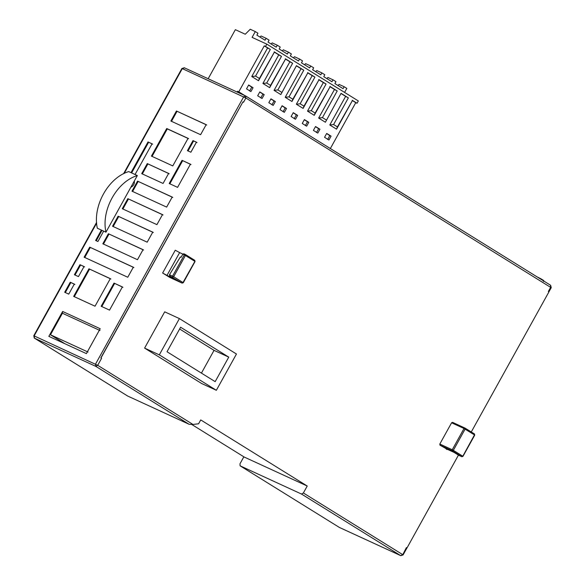 <?xml version="1.0" encoding="UTF-8"?>
<svg xmlns="http://www.w3.org/2000/svg" width="585" height="585" viewBox="0 0 585 585"><rect width="100%" height="100%" fill="white"/><g stroke="black" fill="none" stroke-linecap="round" stroke-linejoin="round"><path stroke-width="0.88" d="M536.54 276.61L540.072 278.35C540.898 278.752 545.732 281.612 542.704 280.244M182.454 68.869L184.326 67.787L181.92 68.474L123.559 173.76M339.541 527.509L339.146 527.312M400.798 555.677L402.553 554.536L303.374 492.972L301.502 494.054L240.047 465.799L339.417 527.465L400.798 555.677L403.087 554.931L406.963 547.933M127.654 396.023L189.16 424.315L192.984 424.447L97.702 365.311L95.83 366.385L34.449 338.174L127.779 396.103M471.276 431.964L548.942 291.856L548.357 291.491L550.712 287.242L550.558 285.231L245.59 95.94L245.868 98.009L550.873 287.506M303.374 492.972L307.227 486.018L200.735 419.92L198.593 423.781L192.984 424.447M301.502 494.054L400.681 555.618L339.3 527.399L240.121 465.835L239.96 463.825L243.85 456.812M124.181 173.445L182.301 68.606L245.868 98.009L243.514 102.265L242.929 101.9L100.971 357.991L101.556 358.356L97.702 365.311L34.135 335.9L96.649 223.126M151.427 156.1L172.787 165.921L188.077 138.338L166.718 128.524L151.427 156.1M190.878 152.232L196.443 142.184L192.999 140.605L187.427 150.645L190.878 152.232M110.309 278.628L88.957 268.815L73.666 296.39L95.026 306.211L110.309 278.628M70.251 282.226L64.686 292.266L68.745 294.131L74.31 284.091L70.251 282.226L74.895 284.449M79.977 264.691L74.405 274.731L78.463 276.595L84.035 266.555L79.977 264.691L84.62 266.914M84.13 257.195L127.757 277.246L133.321 267.206L89.695 247.148L84.13 257.195M102.828 243.784L137.475 259.711L143.04 249.671L108.393 233.744L102.828 243.784M112.547 226.249L147.193 242.175L152.765 232.128L118.119 216.209L112.547 226.249M122.272 208.713L156.919 224.64L162.484 214.593L127.837 198.666L122.272 208.713M131.991 191.178L166.637 207.105L172.202 197.057L137.555 181.131L131.991 191.178M141.709 173.643L163.069 183.456L168.634 173.416L147.274 163.595L141.709 173.643M170.871 121.029L200.596 134.696L206.169 124.649L176.436 110.989L170.871 121.029M48.84 336.36L86.383 353.611L100.174 328.726L62.639 311.469L48.84 336.36M122.382 286.942L114.009 283.096L101.161 306.269L109.534 310.116L122.382 286.942M190.425 164.188L182.052 160.341L169.211 183.514L177.577 187.361L190.425 164.188M135.055 174.505L152.078 143.8L148.02 141.936L130.996 172.641L128.715 171.588C108.203 177.708 92.357 206.286 97.322 228.216L101.38 230.08L95.626 240.472L97.907 241.525L103.669 231.133L105.951 232.179L130.821 187.31C133.519 185.92 134.682 183.829 134.309 181.028L137.336 175.551L130.996 172.641M105.951 232.179C100.986 210.249 116.824 181.672 137.336 175.551M101.38 230.08L103.669 231.133M130.821 187.31L134.309 181.028M182.052 160.341L191.01 164.553M169.796 183.88L182.637 160.707M114.009 283.096L122.967 287.308M101.753 306.635L114.594 283.454M176.436 110.989L206.754 125.014M171.456 121.395L177.021 111.347M147.274 163.595L169.219 173.774M142.294 174.001L147.859 163.961M137.555 181.131L172.787 197.423M132.576 191.536L138.14 181.496M127.837 198.666L163.069 214.958M122.857 209.072L128.422 199.032M118.119 216.209L153.35 232.494M113.132 226.614L118.704 216.567M108.393 233.744L143.625 250.029M103.413 244.15L108.978 234.102M89.695 247.148L133.906 267.564M84.715 257.554L90.28 247.513M74.99 275.096L80.562 265.049M65.271 292.632L70.836 282.584M88.957 268.815L110.894 278.994M74.251 296.756L89.542 269.18M192.999 140.605L197.028 142.55M188.012 151.01L193.584 140.963M152.02 156.466L167.303 128.89L166.718 128.524M167.303 128.89L188.662 138.703M96.254 240.764L102.009 230.373M148.02 141.936L152.663 144.159M131.625 172.926L148.605 142.294M101.556 358.356L100.839 357.932L242.929 101.9M307.227 486.018L244.325 457.104L191.858 424.542M64.957 343.768L50.493 334.788L62.434 313.246L62.639 311.469M62.434 313.246L99.976 330.503M406.992 547.948L406.407 547.582L406.992 547.948L458.443 455.13M216.355 390.283L201.642 383.519L144.597 348.104L164.699 311.834L179.412 318.598L159.303 354.868L216.355 390.283L236.457 354.013L179.412 318.598M169.767 277.429L162.623 273.012L175.259 250.219L179.632 252.61L166.996 275.396L174.286 278.752L169.606 275.842L169.489 274.723L173.65 276.734L185.423 255.491L184.333 254.892L172.56 276.135L172.714 277.268L173.65 276.734L183.01 282.54L194.863 261.429M447.159 449.229L439.971 445.17L439.818 444.037L451.591 422.794L452.549 422.348L465.038 428.096L452.607 422.385M88.035 352.046L50.493 334.788M180.604 327.227L167.01 351.753L215.163 381.647L228.757 357.121L180.604 327.227M179.624 328.989L214.044 350.356L228.757 357.121M214.044 350.356L201.43 373.12M159.303 354.868L144.597 348.104M182.871 254.095L179.632 252.61M194.71 260.296L185.35 254.482L185.423 255.491L194.79 261.298L194.746 260.31L195.054 261.495L183.28 282.738L182.074 283.082L183.01 282.54M185.291 254.453L183.763 253.751L185.386 254.504L184.333 254.892L182.812 254.19L181.101 257.283L180.37 256.947L169.489 274.723M183.822 253.78L182.812 254.19M166.996 275.396L162.623 273.012M446.684 449.009C445.609 448.541 445.711 448.71 446.998 449.529C445.711 448.71 445.609 448.541 446.684 449.009L453.975 452.359L458.779 455.32M451.591 422.794L464.022 428.505L474.479 434.911L462.779 456.285L461.762 456.695L452.402 450.881L453.338 450.348L452.249 449.748L452.402 450.881L439.971 445.17M462.698 456.154L453.338 450.348L465.112 429.097L464.973 428.066M465.075 428.118L474.435 433.924L474.552 435.043M237.086 92.028L237.51 91.253L238.782 91.838L264.259 45.871L265.524 46.456L266.811 44.138L252.098 37.374L255.309 31.583L250.241 29.25L245.254 34.23L235.36 29.681L208.165 78.734M238.651 92.744L238.972 92.159L237.51 91.253M255.309 31.583L257.941 33.213L256.873 35.144L265.063 40.233L266.138 38.303L261.064 35.97L259.967 37.067M264.259 45.871L267.608 47.955L251.762 76.533L258.519 80.73L274.365 52.145L259.396 78.47L255.565 76.094L270.336 49.44L265.524 46.456M270.336 49.44L267.608 47.955M255.565 76.094L251.762 76.533M259.396 78.47L258.519 80.73M281.487 56.365L278.752 54.873L262.914 83.458L269.67 87.648L285.509 59.063L270.548 85.395L266.709 83.011L281.487 56.365L274.175 51.824M274.365 52.145L278.752 54.873M266.709 83.011L262.914 83.458M270.548 85.395L269.67 87.648M281.692 92.313L277.86 89.936L292.632 63.282L289.904 61.791L274.058 90.375L280.815 94.565L296.463 65.659L280.815 94.565M292.632 63.282L285.319 58.741M285.509 59.063L289.904 61.791M277.86 89.936L274.058 90.375M303.776 70.2L301.048 68.708L285.202 97.293L291.959 101.49L307.805 72.906L292.836 99.231L289.005 96.854L303.776 70.2L296.463 65.659M296.661 65.988L301.048 68.708M289.005 96.854L285.202 97.293M292.836 99.231L291.959 101.49M314.927 77.118L312.193 75.626L296.346 104.21L303.11 108.408L318.949 79.823L303.981 106.148L300.149 103.772L314.927 77.118L307.608 72.577M307.805 72.906L312.193 75.626M300.149 103.772L296.346 104.21M303.981 106.148L303.11 108.408M326.072 84.035L323.344 82.551L307.498 111.128L314.255 115.325L330.101 86.741L315.132 113.066L311.3 110.689L326.072 84.035L318.759 79.501M318.949 79.823L323.344 82.551M311.3 110.689L307.498 111.128M315.132 113.066L314.255 115.325M326.276 119.991L322.445 117.607L337.216 90.96L334.488 89.468L318.642 118.053L325.399 122.243L341.048 93.337L325.399 122.243M337.216 90.96L329.903 86.419M330.101 86.741L334.488 89.468M322.445 117.607L318.642 118.053M348.367 97.878L345.633 96.386L329.786 124.971L336.55 129.161L352.389 100.583L337.421 126.908L333.589 124.532L348.367 97.878L341.048 93.337M341.245 93.659L345.633 96.386M333.589 124.532L329.786 124.971M337.421 126.908L336.55 129.161M266.138 38.303L269.093 40.138L268.018 42.069L276.215 47.151L277.283 45.221L280.237 47.056L279.169 48.986L287.359 54.069L288.427 52.138L291.381 53.974L290.314 55.904L298.504 60.986L299.578 59.056L302.533 60.891L301.458 62.822L309.648 67.911L310.723 65.981L313.677 67.809L312.609 69.739L320.799 74.829L321.867 72.898L324.821 74.734L323.754 76.664L331.944 81.746L333.019 79.816L335.973 81.651L334.898 83.582L343.088 88.664L344.163 86.734L339.088 84.401L337.991 85.498M271.111 43.985L272.208 42.888L277.283 45.221M282.255 50.902L283.359 49.805L288.427 52.138M293.407 57.82L294.504 56.723L299.578 59.056M304.551 64.745L305.648 63.648L310.723 65.981M315.695 71.662L316.792 70.566L321.867 72.898M326.847 78.58L327.944 77.483L333.019 79.816M330.291 148.641L355.768 102.675L352.389 100.583M238.782 91.838L244.801 95.574M253.056 87.721L248.669 84.993L246.526 88.861L250.914 91.582L253.056 87.721L251.784 87.136L249.649 90.997M259.813 91.918L257.671 95.779L262.058 98.499L264.201 94.638L259.813 91.918M270.957 98.836L268.815 102.697L273.21 105.424L275.345 101.556L270.957 98.836M282.109 105.753L279.966 109.614L284.354 112.342L286.496 108.481L282.109 105.753M293.253 112.671L291.111 116.532L295.498 119.26L297.641 115.399L293.253 112.671M304.397 119.589L302.255 123.457L306.65 126.177L308.785 122.316L304.397 119.589M315.549 126.514L313.406 130.375L317.794 133.095L319.936 129.234L315.549 126.514M326.693 133.431L324.551 137.292L328.938 140.02L331.081 136.151L326.693 133.431M248.581 85.147L251.784 87.136M264.201 94.638L262.936 94.053L260.793 97.922M259.725 92.064L262.936 94.053M275.345 101.556L274.08 100.978L271.937 104.839M270.877 98.989L274.08 100.978M286.496 108.481L285.224 107.896L283.082 111.757M282.021 105.907L285.224 107.896M297.641 115.399L296.376 114.814L294.233 118.675M293.165 112.825L296.376 114.814M308.785 122.316L307.52 121.731L305.377 125.592M304.317 119.742L307.52 121.731M319.936 129.234L318.664 128.649L316.522 132.517M315.461 126.66L318.664 128.649M331.081 136.151L329.816 135.574L327.673 139.435M326.605 133.585L329.816 135.574M266.811 44.138L358.327 100.942L357.04 103.26L352.199 100.254M240.406 93.556L238.768 92.54M344.587 92.415L346.825 88.386L344.163 86.734M355.768 102.675L357.04 103.26M189.16 424.315L95.83 366.385L95.516 364.111L243.682 96.817L245.707 95.998L184.326 67.787M34.098 337.83L34.449 338.174L34.288 336.163M245.788 96.042L550.558 285.231M402.707 554.799L406.407 547.582M169.606 275.842L182.074 283.082L169.65 277.37M458.655 455.269L461.821 456.724L462.969 456.351L474.742 435.108L474.435 433.924M474.398 433.909L465.038 428.096L464.022 428.505L452.249 449.748L439.818 444.037M543.377 281.436L543.801 280.668M96.598 222.402L33.754 335.768L34.369 338.13L127.705 396.067M245.59 95.94L184.209 67.721M550.631 285.275L551.245 287.637L548.92 291.842M185.386 254.504L194.746 260.318M169.708 277.4L182.132 283.118M458.713 455.298L461.821 456.724"/></g></svg>

